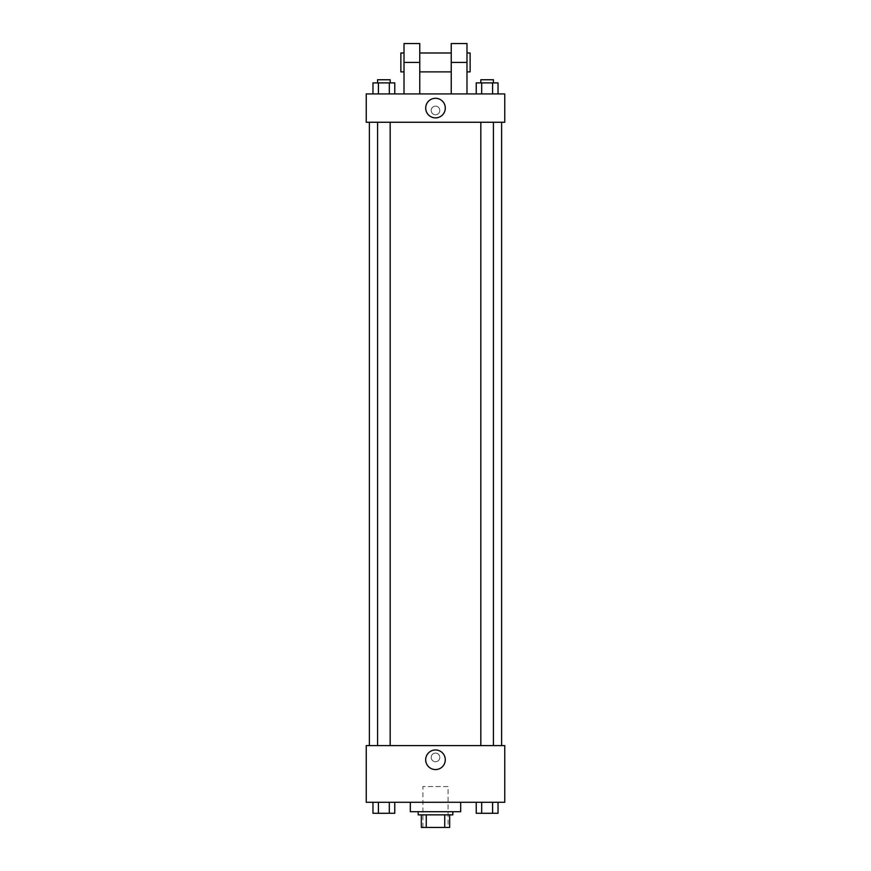 <?xml version="1.0" encoding="UTF-8"?>
<svg xmlns="http://www.w3.org/2000/svg" width="871" height="871" viewBox="0 0 871 871"><rect width="100%" height="100%" fill="white"/><g stroke="black" fill="none" stroke-linecap="round" stroke-linejoin="round"><path stroke-width="0.65" stroke-dasharray="4.36 3.27" d="M448.097 786.524L422.903 786.524L448.097 786.524L448.097 827.45L422.903 827.45L448.097 827.45M426.267 827.45L421.335 827.45L421.335 814.853L426.267 814.853L426.267 827.45L449.665 827.45M444.733 814.853L426.267 814.853L444.733 814.853L444.733 827.45M426.267 814.853L421.335 814.853M418.189 814.853L452.811 814.853M435.5 811.707L418.189 811.707L435.5 811.707M460.683 811.707L410.317 811.707M460.683 802.267L410.317 802.267L460.683 802.267M372.962 802.267L372.962 813.285L378.417 813.285L372.962 813.285L378.417 813.285L378.417 802.267L389.326 802.267L372.962 802.267L394.77 802.267L378.417 802.267L378.417 813.285L394.77 813.285L389.326 813.285L394.77 813.285L394.77 802.267L389.326 802.267L394.77 802.267L389.326 802.267L389.326 813.285L378.417 813.285L389.326 813.285L389.326 802.267L394.77 802.267L378.417 802.267L394.77 802.267M366.245 802.267L504.755 802.267L504.755 745.598L366.245 745.598L366.245 802.267M476.23 802.267L476.23 813.285L481.674 813.285L476.23 813.285L481.674 813.285L481.674 802.267L492.583 802.267L476.23 802.267L498.038 802.267L481.674 802.267L481.674 813.285L498.038 813.285L492.583 813.285L498.038 813.285L498.038 802.267L492.583 802.267L498.038 802.267L492.583 802.267L492.583 813.285L481.674 813.285L492.583 813.285L492.583 802.267L498.038 802.267L481.674 802.267L498.038 802.267M439.833 757.4A4.333 4.333 0 0 0 433.333 753.655A4.333 4.333 0 0 0 433.333 761.145A4.333 4.333 0 0 0 439.833 757.4A4.333 4.333 0 0 0 433.333 753.655A4.333 4.333 0 0 0 433.333 761.145A4.333 4.333 0 0 0 439.833 757.4M501.609 745.598L369.391 745.598L501.609 745.598M390.164 745.598L377.579 745.598L390.164 745.598L377.579 745.598L390.164 745.598L390.164 122.256L377.579 122.256L390.164 122.256M493.422 745.598L480.836 745.598L493.422 745.598L480.836 745.598L493.422 745.598L493.422 122.256L480.836 122.256L493.422 122.256M366.245 761.733L366.245 753.077L366.245 761.733M504.755 753.077L504.755 761.733L504.755 753.077M445.299 759.762A9.799 9.799 0 0 1 430.601 768.255A9.799 9.799 0 0 1 430.601 751.27A9.799 9.799 0 0 1 445.299 759.762M501.609 122.256L369.391 122.256L501.609 122.256M366.245 122.256L504.755 122.256L504.755 93.926L366.245 93.926L366.245 122.256L504.755 122.256M493.422 813.285L480.836 813.307M390.164 813.285L377.579 813.307M492.583 802.267L492.583 813.285M481.674 802.267L481.674 813.285M389.326 802.267L389.326 813.285M378.417 802.267L378.417 813.285M476.23 93.926L476.23 82.897L498.038 82.897L492.583 82.897L492.583 93.926L498.038 93.926L476.23 93.926L498.038 93.926L476.23 93.926L498.038 93.926L492.583 93.926L492.583 82.897L481.674 82.897L481.674 93.926L481.674 82.897L498.038 82.897L498.038 93.926M493.422 82.897L480.836 82.897L493.422 82.897L480.836 82.897L493.422 82.897L493.422 79.751L480.836 79.751L493.422 79.751L480.836 79.751L480.836 82.897M372.962 93.926L372.962 82.897L394.77 82.897L389.326 82.897L389.326 93.926L394.77 93.926L372.962 93.926L394.77 93.926L372.962 93.926L394.77 93.926L389.326 93.926L389.326 82.897L378.417 82.897L378.417 93.926L378.417 82.897L372.962 82.897L394.77 82.897L394.77 93.926M390.164 82.897L377.579 82.897L390.164 82.897L377.579 82.897L390.164 82.897L390.164 79.751L377.579 79.751L390.164 79.751L377.579 79.751L377.579 82.897M492.583 82.897L492.583 93.926M481.674 82.897L481.674 93.926M389.326 82.897L389.326 93.926M378.417 82.897L378.417 93.926M504.755 110.454L504.755 106.12L504.755 110.454M425.701 108.091A9.799 9.799 0 0 0 440.399 116.572A9.799 9.799 0 0 0 440.399 99.599A9.799 9.799 0 0 0 425.701 108.091M366.245 110.454L366.245 106.12L366.245 110.454M435.5 106.12A4.333 4.333 0 0 0 431.755 112.609A4.333 4.333 0 0 0 439.245 112.609A4.333 4.333 0 0 0 435.5 106.12A4.333 4.333 0 0 1 439.245 112.609A4.333 4.333 0 0 1 431.755 112.609A4.333 4.333 0 0 1 435.5 106.12M404.013 93.926L419.757 93.926L404.013 93.926L404.013 62.44L419.757 62.44L419.757 93.926M451.243 93.926L466.987 93.926L451.243 93.926L451.243 43.55M451.243 52.989L451.243 71.879L451.243 52.989M419.757 52.989L419.757 71.879L419.757 52.989M419.757 43.55L419.757 62.44M466.987 52.989L466.987 71.879L466.987 52.989M466.987 43.55L466.987 93.926M470.133 52.989L470.133 71.879M404.013 71.879L404.013 52.989L404.013 71.879M404.013 43.55L404.013 62.44M400.867 71.879L400.867 52.989M451.243 62.44L466.987 62.44M422.903 827.45L422.903 786.524M377.579 122.256L377.579 745.598M480.836 122.256L480.836 745.598"/><path stroke-width="1.31" d="M444.733 814.853L444.733 827.45L421.335 827.45L421.335 814.853M444.733 827.45L449.665 827.45L449.665 814.853L449.665 827.45M452.811 811.707L452.811 814.853L418.189 814.853L418.189 811.707M426.267 814.853L426.267 827.45M410.317 802.267L410.317 811.707L460.683 811.707L460.683 802.267M504.755 802.267L366.245 802.267L366.245 745.598L504.755 745.598L504.755 802.267M445.299 759.762A9.799 9.799 0 0 1 430.601 768.255A9.799 9.799 0 0 1 430.601 751.27A9.799 9.799 0 0 1 445.299 759.762M501.609 122.256L501.609 745.598M480.836 745.598L480.836 122.256M390.164 122.256L390.164 745.598M504.755 122.256L366.245 122.256L366.245 93.926L504.755 93.926L504.755 122.256L366.245 122.256M498.038 802.267L498.038 813.285L476.23 813.285L476.23 802.267M492.583 802.267L492.583 813.285M481.674 802.267L481.674 813.285M493.422 813.285L480.836 813.307M394.77 802.267L394.77 813.285L372.962 813.285L372.962 802.267M389.326 802.267L389.326 813.285M378.417 802.267L378.417 813.285M390.164 813.285L377.579 813.307M498.038 93.926L498.038 82.897L476.23 82.897L476.23 93.926M492.583 82.897L492.583 93.926M481.674 82.897L481.674 93.926M480.836 82.897L480.836 79.751L493.422 79.751L493.422 82.897M394.77 93.926L394.77 82.897L372.962 82.897L372.962 93.926M389.326 82.897L389.326 93.926M378.417 82.897L378.417 93.926M377.579 82.897L377.579 79.751L390.164 79.751L390.164 82.897M425.701 108.091A9.799 9.799 0 0 1 440.399 99.599A9.799 9.799 0 0 1 440.399 116.572A9.799 9.799 0 0 1 425.701 108.091M451.243 93.926L451.243 62.44L466.987 62.44L466.987 43.55L451.243 43.55L451.243 62.44M451.243 52.989L419.757 52.989M404.013 93.926L404.013 62.44L419.757 62.44L419.757 93.926M419.757 62.44L419.757 43.55L404.013 43.55L404.013 62.44M466.987 93.926L466.987 62.44M466.987 71.879L470.133 71.879L470.133 52.989L466.987 52.989M404.013 52.989L400.867 52.989L400.867 71.879L404.013 71.879M369.391 122.256L369.391 745.598M493.422 745.598L493.422 122.256M377.579 122.256L377.579 745.598M451.243 71.879L419.757 71.879"/></g></svg>
